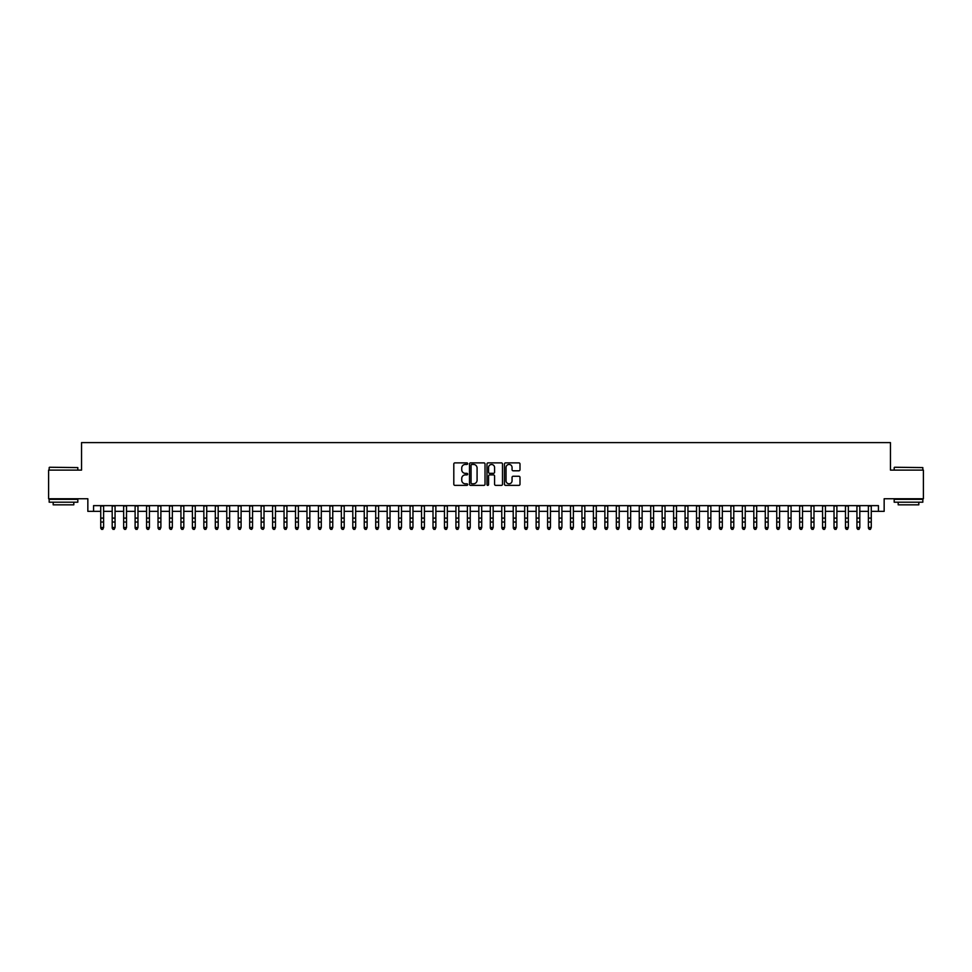 <?xml version="1.0" encoding="UTF-8"?>
<svg xmlns="http://www.w3.org/2000/svg" width="972" height="972" viewBox="0 0 972 972"><rect width="100%" height="100%" fill="white"/><g stroke="black" fill="none" stroke-linecap="round" stroke-linejoin="round"><path stroke-width="1.46" d="M467.666 463.668A0.79 0.79 0 0 0 466.876 462.879L454.932 462.879A1.13 1.13 0 0 0 453.803 463.996L453.803 484.238A1.13 1.13 0 0 0 454.932 485.368L466.876 485.368A0.79 0.79 0 0 0 467.666 484.578A0.79 0.79 0 0 0 466.876 483.789L465.333 483.789A3.596 3.596 0 0 1 461.736 480.192L461.736 478.503A3.596 3.596 0 0 1 465.333 474.907L466.876 474.907A0.79 0.79 0 0 0 467.666 474.117A0.79 0.79 0 0 0 466.876 473.34L465.333 473.34A3.596 3.596 0 0 1 461.736 469.731L461.736 468.054A3.596 3.596 0 0 1 465.333 464.446L466.876 464.446A0.79 0.79 0 0 0 467.666 463.668M518.866 470.8A1.13 1.13 0 0 0 519.996 469.683L519.996 463.996A1.13 1.13 0 0 0 518.866 462.879L505.598 462.879A1.13 1.13 0 0 0 504.468 463.996L504.468 484.238A1.13 1.13 0 0 0 505.598 485.368L518.866 485.368A1.13 1.13 0 0 0 519.996 484.238L519.996 477.386A1.13 1.13 0 0 0 518.866 476.256L513.192 476.256A1.13 1.13 0 0 0 512.062 477.386L512.062 480.788A3.013 3.013 0 0 1 509.061 483.789A3.013 3.013 0 0 1 506.048 480.788L506.048 467.459A3.013 3.013 0 0 1 509.061 464.446A3.013 3.013 0 0 1 512.062 467.459L512.062 469.683A1.13 1.13 0 0 0 513.192 470.8L518.866 470.8M93.567 511.357L93.567 505.634L878.433 505.634L878.433 511.357L884.156 511.357L884.156 498.758L923.4 498.758L923.4 470.108L890.461 470.108L890.461 442.612L81.539 442.612L81.539 470.108L48.6 470.108L48.6 498.758L87.844 498.758L87.844 511.357L100.736 511.357M485.016 463.996A1.13 1.13 0 0 0 483.886 462.879L470.618 462.879A1.13 1.13 0 0 0 469.5 463.996L469.5 484.238A1.13 1.13 0 0 0 470.618 485.368L483.886 485.368A1.13 1.13 0 0 0 485.016 484.238L485.016 463.996M488.114 462.879L501.382 462.879A1.13 1.13 0 0 1 502.5 463.996L502.5 484.238A1.13 1.13 0 0 1 501.382 485.368L495.696 485.368A1.13 1.13 0 0 1 494.578 484.238L494.578 476.037A1.13 1.13 0 0 0 493.448 474.907L489.681 474.907A1.13 1.13 0 0 0 488.564 476.037L488.564 484.578A0.79 0.79 0 0 1 487.774 485.368A0.79 0.79 0 0 1 486.984 484.578L486.984 463.996A1.13 1.13 0 0 1 488.114 462.879M103.603 511.357L112.193 511.357M115.061 511.357L123.651 511.357M126.518 511.357L135.108 511.357M137.975 511.357L146.565 511.357M149.433 511.357L158.023 511.357M160.89 511.357L169.48 511.357M172.348 511.357L180.938 511.357M183.805 511.357L192.395 511.357M195.263 511.357L203.853 511.357M206.72 511.357L215.31 511.357M218.178 511.357L226.768 511.357M229.635 511.357L238.225 511.357M241.092 511.357L249.683 511.357M252.55 511.357L261.14 511.357M264.007 511.357L272.597 511.357M275.465 511.357L284.055 511.357M286.922 511.357L295.512 511.357M298.38 511.357L306.97 511.357M309.837 511.357L318.427 511.357M321.295 511.357L329.885 511.357M332.752 511.357L341.342 511.357M344.21 511.357L352.8 511.357M355.667 511.357L364.257 511.357M367.124 511.357L375.714 511.357M378.582 511.357L387.172 511.357M390.039 511.357L398.629 511.357M401.497 511.357L410.087 511.357M412.954 511.357L421.544 511.357M424.412 511.357L433.014 511.357M435.869 511.357L444.471 511.357M447.327 511.357L455.929 511.357M458.784 511.357L467.386 511.357M470.241 511.357L478.844 511.357M481.699 511.357L490.301 511.357M493.156 511.357L501.759 511.357M504.614 511.357L513.216 511.357M516.071 511.357L524.673 511.357M527.529 511.357L536.131 511.357M538.986 511.357L547.588 511.357M550.456 511.357L559.046 511.357M561.913 511.357L570.503 511.357M573.371 511.357L581.961 511.357M584.828 511.357L593.418 511.357M596.286 511.357L604.876 511.357M607.743 511.357L616.333 511.357M619.2 511.357L627.791 511.357M630.658 511.357L639.248 511.357M642.115 511.357L650.705 511.357M653.573 511.357L662.163 511.357M665.03 511.357L673.62 511.357M676.488 511.357L685.078 511.357M687.945 511.357L696.535 511.357M699.403 511.357L707.993 511.357M710.86 511.357L719.45 511.357M722.317 511.357L730.908 511.357M733.775 511.357L742.365 511.357M745.232 511.357L753.822 511.357M756.69 511.357L765.28 511.357M768.147 511.357L776.737 511.357M779.605 511.357L788.195 511.357M791.062 511.357L799.652 511.357M802.52 511.357L811.11 511.357M813.977 511.357L822.567 511.357M825.435 511.357L834.025 511.357M836.892 511.357L845.482 511.357M848.349 511.357L856.939 511.357M859.807 511.357L868.397 511.357M871.264 511.357L878.433 511.357M471.857 464.446A0.79 0.79 0 0 0 471.068 465.236L471.068 483.011A0.79 0.79 0 0 0 471.857 483.789L473.486 483.789A3.596 3.596 0 0 0 477.082 480.192L477.082 468.054A3.596 3.596 0 0 0 473.486 464.446L471.857 464.446M494.578 467.52A3.013 3.013 0 0 0 491.565 464.507A3.013 3.013 0 0 0 488.564 467.52L488.564 472.21A1.13 1.13 0 0 0 489.681 473.34L493.448 473.34A1.13 1.13 0 0 0 494.578 472.21L494.578 467.52M100.736 528.124L101.586 529.388L100.736 527.492L103.603 527.492L102.74 529.388L101.586 529.133L102.74 529.388M103.603 505.634L103.603 527.492L102.74 529.133M100.736 505.634L100.736 527.492L101.586 529.133M49.511 467.253L77.821 467.593L49.511 467.253M63.496 502.196L49.171 502.196L49.171 499.329L77.821 499.329L77.821 502.196L63.496 502.196M73.811 502.196L73.811 504.833L53.181 504.833L53.181 502.196M894.532 467.253L922.829 467.593L894.532 467.253M908.504 502.196L894.179 502.196L894.179 499.329L922.829 499.329L922.829 502.196L908.504 502.196M918.819 502.196L918.819 504.833L898.189 504.833L898.189 502.196M112.193 528.124L113.056 529.388L112.193 527.492L115.061 527.492L114.198 529.388L113.056 529.133L114.198 529.388M123.651 528.124L124.513 529.388L123.651 527.492L126.518 527.492L125.655 529.388L124.513 529.133L125.655 529.388M135.108 528.124L135.971 529.388L135.108 527.492L137.975 527.492L137.113 529.388L135.971 529.133L137.113 529.388M146.565 528.124L147.428 529.388L146.565 527.492L149.433 527.492L148.57 529.388L147.428 529.133L148.57 529.388M115.061 505.634L115.061 527.492L114.198 529.133M112.193 505.634L112.193 527.492L113.056 529.133M126.518 505.634L126.518 527.492L125.655 529.133M123.651 505.634L123.651 527.492L124.513 529.133M137.975 505.634L137.975 527.492L137.113 529.133M135.108 505.634L135.108 527.492L135.971 529.133M149.433 505.634L149.433 527.492L148.57 529.133M146.565 505.634L146.565 527.492L147.428 529.133M158.023 528.124L158.886 529.388L158.023 527.492L160.89 527.492L160.028 529.388L158.886 529.133L160.028 529.388M160.89 505.634L160.89 527.492L160.028 529.133M158.023 505.634L158.023 527.492L158.886 529.133M169.48 528.124L170.343 529.388L169.48 527.492L172.348 527.492L171.485 529.388L170.343 529.133L171.485 529.388M172.348 505.634L172.348 527.492L171.485 529.133M169.48 505.634L169.48 527.492L170.343 529.133M180.938 528.124L181.8 529.388L180.938 527.492L183.805 527.492L182.943 529.388L181.8 529.133L182.943 529.388M183.805 505.634L183.805 527.492L182.943 529.133M180.938 505.634L180.938 527.492L181.8 529.133M192.395 528.124L193.258 529.388L192.395 527.492L195.263 527.492L194.4 529.388L193.258 529.133L194.4 529.388M195.263 505.634L195.263 527.492L194.4 529.133M192.395 505.634L192.395 527.492L193.258 529.133M203.853 528.124L204.715 529.388L203.853 527.492L206.72 527.492L205.857 529.388L204.715 529.133L205.857 529.388M206.72 505.634L206.72 527.492L205.857 529.133M203.853 505.634L203.853 527.492L204.715 529.133M215.31 528.124L216.173 529.388L215.31 527.492L218.178 527.492L217.315 529.388L216.173 529.133L217.315 529.388M218.178 505.634L218.178 527.492L217.315 529.133M215.31 505.634L215.31 527.492L216.173 529.133M226.768 528.124L227.63 529.388L226.768 527.492L229.635 527.492L228.772 529.388L227.63 529.133L228.772 529.388M229.635 505.634L229.635 527.492L228.772 529.133M226.768 505.634L226.768 527.492L227.63 529.133M238.225 528.124L239.088 529.388L238.225 527.492L241.092 527.492L240.23 529.388L239.088 529.133L240.23 529.388M241.092 505.634L241.092 527.492L240.23 529.133M238.225 505.634L238.225 527.492L239.088 529.133M252.55 505.634L252.55 528.124L251.687 529.388L250.545 529.133L251.687 529.388M249.683 505.634L249.683 527.492L252.55 527.492L251.687 529.133M249.683 528.124L250.545 529.133M264.007 505.634L264.007 528.124L263.145 529.388L262.003 529.133L263.145 529.388M261.14 505.634L261.14 527.492L264.007 527.492L263.145 529.133M261.14 528.124L262.003 529.133M272.597 528.124L273.46 529.388L272.597 527.492L275.465 527.492L274.602 529.388L273.46 529.133L274.602 529.388M275.465 505.634L275.465 527.492L274.602 529.133M272.597 505.634L272.597 527.492L273.46 529.133M284.055 528.124L284.918 529.388L284.055 527.492L286.922 527.492L286.06 529.388L284.918 529.133L286.06 529.388M286.922 505.634L286.922 527.492L286.06 529.133M284.055 505.634L284.055 527.492L284.918 529.133M295.512 528.124L296.375 529.388L295.512 527.492L298.38 527.492L297.517 529.388L296.375 529.133L297.517 529.388M298.38 505.634L298.38 527.492L297.517 529.133M295.512 505.634L295.512 527.492L296.375 529.133M306.97 528.124L307.832 529.388L306.97 527.492L309.837 527.492L308.975 529.388L307.832 529.133L308.975 529.388M309.837 505.634L309.837 527.492L308.975 529.133M306.97 505.634L306.97 527.492L307.832 529.133M318.427 528.124L319.29 529.388L318.427 527.492L321.295 527.492L320.432 529.388L319.29 529.133L320.432 529.388M321.295 505.634L321.295 527.492L320.432 529.133M318.427 505.634L318.427 527.492L319.29 529.133M329.885 528.124L330.747 529.388L329.885 527.492L332.752 527.492L331.889 529.388L330.747 529.133L331.889 529.388M332.752 505.634L332.752 527.492L331.889 529.133M329.885 505.634L329.885 527.492L330.747 529.133M341.342 528.124L342.205 529.388L341.342 527.492L344.21 527.492L343.347 529.388L342.205 529.133L343.347 529.388M344.21 505.634L344.21 527.492L343.347 529.133M341.342 505.634L341.342 527.492L342.205 529.133M352.8 528.124L353.662 529.388L352.8 527.492L355.667 527.492L354.804 529.388L353.662 529.133L354.804 529.388M355.667 505.634L355.667 527.492L354.804 529.133M352.8 505.634L352.8 527.492L353.662 529.133M364.257 528.124L365.12 529.388L364.257 527.492L367.124 527.492L366.262 529.388L365.12 529.133L366.262 529.388M375.714 528.124L376.577 529.388L375.714 527.492L378.582 527.492L377.719 529.388L376.577 529.133L377.719 529.388M387.172 528.124L388.035 529.388L387.172 527.492L390.039 527.492L389.177 529.388L388.035 529.133L389.177 529.388M367.124 505.634L367.124 527.492L366.262 529.133M364.257 505.634L364.257 527.492L365.12 529.133M378.582 505.634L378.582 527.492L377.719 529.133M375.714 505.634L375.714 527.492L376.577 529.133M390.039 505.634L390.039 527.492L389.177 529.133M387.172 505.634L387.172 527.492L388.035 529.133M398.629 528.124L399.492 529.388L398.629 527.492L401.497 527.492L400.634 529.388L399.492 529.133L400.634 529.388M401.497 505.634L401.497 527.492L400.634 529.133M398.629 505.634L398.629 527.492L399.492 529.133M410.087 528.124L410.949 529.388L410.087 527.492L412.954 527.492L412.092 529.388L410.949 529.133L412.092 529.388M412.954 505.634L412.954 527.492L412.092 529.133M410.087 505.634L410.087 527.492L410.949 529.133M421.544 528.124L422.407 529.388L421.544 527.492L424.412 527.492L423.561 529.388L422.407 529.133L423.561 529.388M424.412 505.634L424.412 527.492L423.561 529.133M421.544 505.634L421.544 527.492L422.407 529.133M433.014 528.124L433.864 529.388L433.014 527.492L435.869 527.492L435.019 529.388L433.864 529.133L435.019 529.388M435.869 505.634L435.869 527.492L435.019 529.133M433.014 505.634L433.014 527.492L433.864 529.133M444.471 528.124L445.322 529.388L444.471 527.492L447.327 527.492L446.476 529.388L445.322 529.133L446.476 529.388M455.929 528.124L456.779 529.388L455.929 527.492L458.784 527.492L457.933 529.388L456.779 529.133L457.933 529.388M467.386 528.124L468.237 529.388L467.386 527.492L470.241 527.492L469.391 529.388L468.237 529.133L469.391 529.388M447.327 505.634L447.327 527.492L446.476 529.133M444.471 505.634L444.471 527.492L445.322 529.133M458.784 505.634L458.784 527.492L457.933 529.133M455.929 505.634L455.929 527.492L456.779 529.133M470.241 505.634L470.241 527.492L469.391 529.133M467.386 505.634L467.386 527.492L468.237 529.133M478.844 528.124L479.694 529.388L478.844 527.492L481.699 527.492L480.848 529.388L479.694 529.133L480.848 529.388M481.699 505.634L481.699 527.492L480.848 529.133M478.844 505.634L478.844 527.492L479.694 529.133M490.301 528.124L491.152 529.388L490.301 527.492L493.156 527.492L492.306 529.388L491.152 529.133L492.306 529.388M493.156 505.634L493.156 527.492L492.306 529.133M490.301 505.634L490.301 527.492L491.152 529.133M501.759 528.124L502.609 529.388L501.759 527.492L504.614 527.492L503.763 529.388L502.609 529.133L503.763 529.388M504.614 505.634L504.614 527.492L503.763 529.133M501.759 505.634L501.759 527.492L502.609 529.133M513.216 528.124L514.067 529.388L513.216 527.492L516.071 527.492L515.221 529.388L514.067 529.133L515.221 529.388M516.071 505.634L516.071 527.492L515.221 529.133M513.216 505.634L513.216 527.492L514.067 529.133M524.673 528.124L525.524 529.388L524.673 527.492L527.529 527.492L526.678 529.388L525.524 529.133L526.678 529.388M527.529 505.634L527.529 527.492L526.678 529.133M524.673 505.634L524.673 527.492L525.524 529.133M536.131 528.124L536.981 529.388L536.131 527.492L538.986 527.492L538.136 529.388L536.981 529.133L538.136 529.388M538.986 505.634L538.986 527.492L538.136 529.133M536.131 505.634L536.131 527.492L536.981 529.133M547.588 528.124L548.439 529.388L547.588 527.492L550.456 527.492L549.593 529.388L548.439 529.133L549.593 529.388M550.456 505.634L550.456 527.492L549.593 529.133M547.588 505.634L547.588 527.492L548.439 529.133M559.046 528.124L559.908 529.388L559.046 527.492L561.913 527.492L561.051 529.388L559.908 529.133L561.051 529.388M561.913 505.634L561.913 527.492L561.051 529.133M559.046 505.634L559.046 527.492L559.908 529.133M570.503 528.124L571.366 529.388L570.503 527.492L573.371 527.492L572.508 529.388L571.366 529.133L572.508 529.388M573.371 505.634L573.371 527.492L572.508 529.133M570.503 505.634L570.503 527.492L571.366 529.133M581.961 528.124L582.823 529.388L581.961 527.492L584.828 527.492L583.965 529.388L582.823 529.133L583.965 529.388M584.828 505.634L584.828 527.492L583.965 529.133M581.961 505.634L581.961 527.492L582.823 529.133M593.418 528.124L594.281 529.388L593.418 527.492L596.286 527.492L595.423 529.388L594.281 529.133L595.423 529.388M596.286 505.634L596.286 527.492L595.423 529.133M593.418 505.634L593.418 527.492L594.281 529.133M604.876 528.124L605.738 529.388L604.876 527.492L607.743 527.492L606.88 529.388L605.738 529.133L606.88 529.388M607.743 505.634L607.743 527.492L606.88 529.133M604.876 505.634L604.876 527.492L605.738 529.133M616.333 528.124L617.196 529.388L616.333 527.492L619.2 527.492L618.338 529.388L617.196 529.133L618.338 529.388M619.2 505.634L619.2 527.492L618.338 529.133M616.333 505.634L616.333 527.492L617.196 529.133M627.791 528.124L628.653 529.388L627.791 527.492L630.658 527.492L629.795 529.388L628.653 529.133L629.795 529.388M630.658 505.634L630.658 527.492L629.795 529.133M627.791 505.634L627.791 527.492L628.653 529.133M639.248 528.124L640.111 529.388L639.248 527.492L642.115 527.492L641.253 529.388L640.111 529.133L641.253 529.388M642.115 505.634L642.115 527.492L641.253 529.133M639.248 505.634L639.248 527.492L640.111 529.133M650.705 528.124L651.568 529.388L650.705 527.492L653.573 527.492L652.71 529.388L651.568 529.133L652.71 529.388M653.573 505.634L653.573 527.492L652.71 529.133M650.705 505.634L650.705 527.492L651.568 529.133M662.163 528.124L663.026 529.388L662.163 527.492L665.03 527.492L664.168 529.388L663.026 529.133L664.168 529.388M665.03 505.634L665.03 527.492L664.168 529.133M662.163 505.634L662.163 527.492L663.026 529.133M673.62 528.124L674.483 529.388L673.62 527.492L676.488 527.492L675.625 529.388L674.483 529.133L675.625 529.388M676.488 505.634L676.488 527.492L675.625 529.133M673.62 505.634L673.62 527.492L674.483 529.133M685.078 528.124L685.94 529.388L685.078 527.492L687.945 527.492L687.083 529.388L685.94 529.133L687.083 529.388M687.945 505.634L687.945 527.492L687.083 529.133M685.078 505.634L685.078 527.492L685.94 529.133M696.535 528.124L697.398 529.388L696.535 527.492L699.403 527.492L698.54 529.388L697.398 529.133L698.54 529.388M699.403 505.634L699.403 527.492L698.54 529.133M696.535 505.634L696.535 527.492L697.398 529.133M707.993 528.124L708.855 529.388L707.993 527.492L710.86 527.492L709.997 529.388L708.855 529.133L709.997 529.388M719.45 528.124L720.313 529.388L719.45 527.492L722.317 527.492L721.455 529.388L720.313 529.133L721.455 529.388M730.908 528.124L731.77 529.388L730.908 527.492L733.775 527.492L732.912 529.388L731.77 529.133L732.912 529.388M742.365 528.124L743.228 529.388L742.365 527.492L745.232 527.492L744.37 529.388L743.228 529.133L744.37 529.388M753.822 528.124L754.685 529.388L753.822 527.492L756.69 527.492L755.827 529.388L754.685 529.133L755.827 529.388M765.28 528.124L766.143 529.388L765.28 527.492L768.147 527.492L767.285 529.388L766.143 529.133L767.285 529.388M710.86 505.634L710.86 527.492L709.997 529.133M707.993 505.634L707.993 527.492L708.855 529.133M722.317 505.634L722.317 527.492L721.455 529.133M719.45 505.634L719.45 527.492L720.313 529.133M733.775 505.634L733.775 527.492L732.912 529.133M730.908 505.634L730.908 527.492L731.77 529.133M745.232 505.634L745.232 527.492L744.37 529.133M742.365 505.634L742.365 527.492L743.228 529.133M756.69 505.634L756.69 527.492L755.827 529.133M753.822 505.634L753.822 527.492L754.685 529.133M768.147 505.634L768.147 527.492L767.285 529.133M765.28 505.634L765.28 527.492L766.143 529.133M776.737 528.124L777.6 529.388L776.737 527.492L779.605 527.492L778.742 529.388L777.6 529.133L778.742 529.388M779.605 505.634L779.605 527.492L778.742 529.133M776.737 505.634L776.737 527.492L777.6 529.133M788.195 528.124L789.057 529.388L788.195 527.492L791.062 527.492L790.2 529.388L789.057 529.133L790.2 529.388M791.062 505.634L791.062 527.492L790.2 529.133M788.195 505.634L788.195 527.492L789.057 529.133M799.652 528.124L800.515 529.388L799.652 527.492L802.52 527.492L801.657 529.388L800.515 529.133L801.657 529.388M802.52 505.634L802.52 527.492L801.657 529.133M799.652 505.634L799.652 527.492L800.515 529.133M811.11 528.124L811.972 529.388L811.11 527.492L813.977 527.492L813.114 529.388L811.972 529.133L813.114 529.388M813.977 505.634L813.977 527.492L813.114 529.133M811.11 505.634L811.11 527.492L811.972 529.133M822.567 528.124L823.43 529.388L822.567 527.492L825.435 527.492L824.572 529.388L823.43 529.133L824.572 529.388M825.435 505.634L825.435 527.492L824.572 529.133M822.567 505.634L822.567 527.492L823.43 529.133M834.025 528.124L834.887 529.388L834.025 527.492L836.892 527.492L836.029 529.388L834.887 529.133L836.029 529.388M836.892 505.634L836.892 527.492L836.029 529.133M834.025 505.634L834.025 527.492L834.887 529.133M845.482 528.124L846.345 529.388L845.482 527.492L848.349 527.492L847.487 529.388L846.345 529.133L847.487 529.388M848.349 505.634L848.349 527.492L847.487 529.133M845.482 505.634L845.482 527.492L846.345 529.133M856.939 528.124L857.802 529.388L856.939 527.492L859.807 527.492L858.944 529.388L857.802 529.133L858.944 529.388M859.807 505.634L859.807 527.492L858.944 529.133M856.939 505.634L856.939 527.492L857.802 529.133M868.397 528.124L869.26 529.388L868.397 527.492L871.264 527.492L870.414 529.388L869.26 529.133L870.414 529.388M871.264 505.634L871.264 527.492L870.414 529.133M868.397 505.634L868.397 527.492L869.26 529.133M103.603 518.1L100.736 518.1M103.603 522.025L100.736 522.025M103.603 505.999L100.736 505.999M115.061 518.1L112.193 518.1M115.061 522.025L112.193 522.025M115.061 505.999L112.193 505.999M126.518 518.1L123.651 518.1M126.518 522.025L123.651 522.025M126.518 505.999L123.651 505.999M137.975 518.1L135.108 518.1M137.975 522.025L135.108 522.025M137.975 505.999L135.108 505.999M149.433 518.1L146.565 518.1M149.433 522.025L146.565 522.025M149.433 505.999L146.565 505.999M160.89 518.1L158.023 518.1M160.89 522.025L158.023 522.025M160.89 505.999L158.023 505.999M172.348 518.1L169.48 518.1M172.348 522.025L169.48 522.025M172.348 505.999L169.48 505.999M183.805 518.1L180.938 518.1M183.805 522.025L180.938 522.025M183.805 505.999L180.938 505.999M195.263 518.1L192.395 518.1M195.263 522.025L192.395 522.025M195.263 505.999L192.395 505.999M206.72 518.1L203.853 518.1M206.72 522.025L203.853 522.025M206.72 505.999L203.853 505.999M218.178 518.1L215.31 518.1M218.178 522.025L215.31 522.025M218.178 505.999L215.31 505.999M229.635 518.1L226.768 518.1M229.635 522.025L226.768 522.025M229.635 505.999L226.768 505.999M241.092 518.1L238.225 518.1M241.092 522.025L238.225 522.025M241.092 505.999L238.225 505.999M252.55 518.1L249.683 518.1M252.55 522.025L249.683 522.025M252.55 505.999L249.683 505.999M264.007 518.1L261.14 518.1M264.007 522.025L261.14 522.025M264.007 505.999L261.14 505.999M275.465 518.1L272.597 518.1M275.465 522.025L272.597 522.025M275.465 505.999L272.597 505.999M286.922 518.1L284.055 518.1M286.922 522.025L284.055 522.025M286.922 505.999L284.055 505.999M298.38 518.1L295.512 518.1M298.38 522.025L295.512 522.025M298.38 505.999L295.512 505.999M309.837 518.1L306.97 518.1M309.837 522.025L306.97 522.025M309.837 505.999L306.97 505.999M321.295 518.1L318.427 518.1M321.295 522.025L318.427 522.025M321.295 505.999L318.427 505.999M332.752 518.1L329.885 518.1M332.752 522.025L329.885 522.025M332.752 505.999L329.885 505.999M344.21 518.1L341.342 518.1M344.21 522.025L341.342 522.025M344.21 505.999L341.342 505.999M355.667 518.1L352.8 518.1M355.667 522.025L352.8 522.025M355.667 505.999L352.8 505.999M367.124 518.1L364.257 518.1M367.124 522.025L364.257 522.025M367.124 505.999L364.257 505.999M378.582 518.1L375.714 518.1M378.582 522.025L375.714 522.025M378.582 505.999L375.714 505.999M390.039 518.1L387.172 518.1M390.039 522.025L387.172 522.025M390.039 505.999L387.172 505.999M401.497 518.1L398.629 518.1M401.497 522.025L398.629 522.025M401.497 505.999L398.629 505.999M412.954 518.1L410.087 518.1M412.954 522.025L410.087 522.025M412.954 505.999L410.087 505.999M424.412 518.1L421.544 518.1M424.412 522.025L421.544 522.025M424.412 505.999L421.544 505.999M435.869 518.1L433.014 518.1M435.869 522.025L433.014 522.025M435.869 505.999L433.014 505.999M447.327 518.1L444.471 518.1M447.327 522.025L444.471 522.025M447.327 505.999L444.471 505.999M458.784 518.1L455.929 518.1M458.784 522.025L455.929 522.025M458.784 505.999L455.929 505.999M470.241 518.1L467.386 518.1M470.241 522.025L467.386 522.025M470.241 505.999L467.386 505.999M481.699 518.1L478.844 518.1M481.699 522.025L478.844 522.025M481.699 505.999L478.844 505.999M493.156 518.1L490.301 518.1M493.156 522.025L490.301 522.025M493.156 505.999L490.301 505.999M504.614 518.1L501.759 518.1M504.614 522.025L501.759 522.025M504.614 505.999L501.759 505.999M516.071 518.1L513.216 518.1M516.071 522.025L513.216 522.025M516.071 505.999L513.216 505.999M527.529 518.1L524.673 518.1M527.529 522.025L524.673 522.025M527.529 505.999L524.673 505.999M538.986 518.1L536.131 518.1M538.986 522.025L536.131 522.025M538.986 505.999L536.131 505.999M550.456 518.1L547.588 518.1M550.456 522.025L547.588 522.025M550.456 505.999L547.588 505.999M561.913 518.1L559.046 518.1M561.913 522.025L559.046 522.025M561.913 505.999L559.046 505.999M573.371 518.1L570.503 518.1M573.371 522.025L570.503 522.025M573.371 505.999L570.503 505.999M584.828 518.1L581.961 518.1M584.828 522.025L581.961 522.025M584.828 505.999L581.961 505.999M596.286 518.1L593.418 518.1M596.286 522.025L593.418 522.025M596.286 505.999L593.418 505.999M607.743 518.1L604.876 518.1M607.743 522.025L604.876 522.025M607.743 505.999L604.876 505.999M619.2 518.1L616.333 518.1M619.2 522.025L616.333 522.025M619.2 505.999L616.333 505.999M630.658 518.1L627.791 518.1M630.658 522.025L627.791 522.025M630.658 505.999L627.791 505.999M642.115 518.1L639.248 518.1M642.115 522.025L639.248 522.025M642.115 505.999L639.248 505.999M653.573 518.1L650.705 518.1M653.573 522.025L650.705 522.025M653.573 505.999L650.705 505.999M665.03 518.1L662.163 518.1M665.03 522.025L662.163 522.025M665.03 505.999L662.163 505.999M676.488 518.1L673.62 518.1M676.488 522.025L673.62 522.025M676.488 505.999L673.62 505.999M687.945 518.1L685.078 518.1M687.945 522.025L685.078 522.025M687.945 505.999L685.078 505.999M699.403 518.1L696.535 518.1M699.403 522.025L696.535 522.025M699.403 505.999L696.535 505.999M710.86 518.1L707.993 518.1M710.86 522.025L707.993 522.025M710.86 505.999L707.993 505.999M722.317 518.1L719.45 518.1M722.317 522.025L719.45 522.025M722.317 505.999L719.45 505.999M733.775 518.1L730.908 518.1M733.775 522.025L730.908 522.025M733.775 505.999L730.908 505.999M745.232 518.1L742.365 518.1M745.232 522.025L742.365 522.025M745.232 505.999L742.365 505.999M756.69 518.1L753.822 518.1M756.69 522.025L753.822 522.025M756.69 505.999L753.822 505.999M768.147 518.1L765.28 518.1M768.147 522.025L765.28 522.025M768.147 505.999L765.28 505.999M779.605 518.1L776.737 518.1M779.605 522.025L776.737 522.025M779.605 505.999L776.737 505.999M791.062 518.1L788.195 518.1M791.062 522.025L788.195 522.025M791.062 505.999L788.195 505.999M802.52 518.1L799.652 518.1M802.52 522.025L799.652 522.025M802.52 505.999L799.652 505.999M813.977 518.1L811.11 518.1M813.977 522.025L811.11 522.025M813.977 505.999L811.11 505.999M825.435 518.1L822.567 518.1M825.435 522.025L822.567 522.025M825.435 505.999L822.567 505.999M836.892 518.1L834.025 518.1M836.892 522.025L834.025 522.025M836.892 505.999L834.025 505.999M848.349 518.1L845.482 518.1M848.349 522.025L845.482 522.025M848.349 505.999L845.482 505.999M859.807 518.1L856.939 518.1M859.807 522.025L856.939 522.025M859.807 505.999L856.939 505.999M871.264 518.1L868.397 518.1M871.264 522.025L868.397 522.025M871.264 505.999L868.397 505.999M49.171 470.108L49.171 467.593M77.821 470.108L77.821 467.593M894.179 470.108L894.179 467.593M922.829 470.108L922.829 467.593"/></g></svg>
